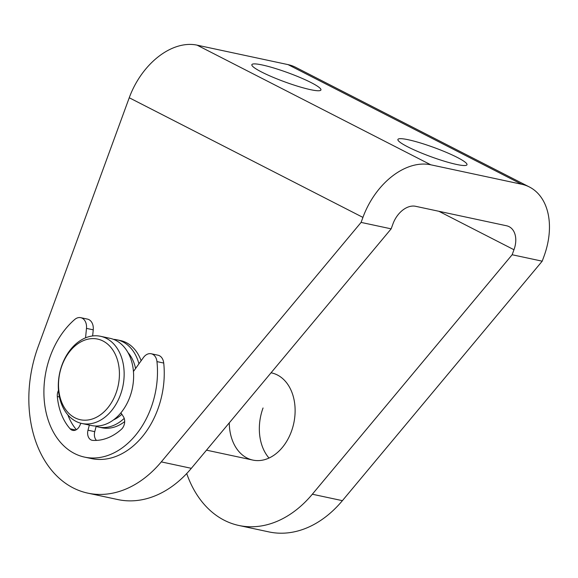 <?xml version="1.0" encoding="UTF-8"?>
<svg xmlns="http://www.w3.org/2000/svg" width="578" height="578" viewBox="0 0 578 578"><rect width="100%" height="100%" fill="white"/><g stroke="black" fill="none" stroke-linecap="round" stroke-linejoin="round"><path stroke-width="0.87" d="M456.548 164.441A36.782 4.841 20.1 0 0 466.988 164.737A36.782 4.841 20.1 0 0 446.671 152.513A36.782 4.841 20.1 0 0 408.35 139.76A36.782 4.841 20.1 0 0 397.91 139.464A36.782 4.841 20.1 0 0 418.219 151.689A36.782 4.841 20.1 0 0 456.548 164.441M310.494 89.662A36.782 4.841 20.1 0 0 320.935 89.958A36.782 4.841 20.1 0 0 300.618 77.734A36.782 4.841 20.1 0 0 262.296 64.982A36.782 4.841 20.1 0 0 251.856 64.685A36.782 4.841 20.1 0 0 272.173 76.91A36.782 4.841 20.1 0 0 310.494 89.662M113.505 339.351A44.578 32.289 102.1 0 1 117.096 339.835L120.477 340.558A44.578 32.289 102.1 0 1 141.133 360.759M271.046 372.796L271.53 372.897A44.578 32.289 102.1 0 1 291.406 431.448A44.578 32.289 102.1 0 1 252.861 460.088A44.578 32.289 102.1 0 1 229.278 422.858M129.241 97.754A66.875 45.265 -62.9 0 1 197.112 45.156L430.798 164.802A66.875 45.265 117.1 0 0 362.926 217.4L129.241 97.754L38.119 346.764A111.453 80.718 -77.9 0 0 87.813 493.135L117.869 499.573A111.453 80.718 -77.9 0 0 191.34 468.325L391.154 228.845L392.982 223.838A22.289 15.086 -62.9 0 1 415.611 206.303L506.538 225.767A22.289 15.086 -62.9 0 1 509.102 226.677A22.289 15.086 -62.9 0 1 513.972 249.739L512.144 254.746L542.2 261.184L342.393 500.664A111.453 80.718 -77.9 0 1 268.922 531.912L238.866 525.474A111.453 80.718 102.1 0 1 186.716 473.541M87.813 493.135A111.453 80.718 -77.9 0 0 161.284 461.887L361.091 222.407L391.154 228.845M512.144 254.746L312.33 494.226A111.453 80.718 102.1 0 1 238.866 525.474M430.798 164.802L521.724 184.266L288.046 64.62A66.875 45.265 -62.9 0 1 295.741 67.351L529.419 186.997A66.875 45.265 117.1 0 0 521.724 184.266M362.926 217.4L361.091 222.407M529.419 186.997A66.875 45.265 117.1 0 1 544.035 256.177L542.2 261.184M197.112 45.156L288.046 64.62M124.667 421.6A44.578 32.289 102.1 0 1 101.815 427.749L98.426 427.026A44.578 32.289 102.1 0 1 96.136 426.412M269.016 458.051A44.578 32.289 102.1 0 1 263.048 407.974M64.953 408.552A41.24 29.868 -77.9 0 0 107.689 407.967A41.24 29.868 -77.9 0 0 112.999 350.261A41.24 29.868 -77.9 0 0 70.256 350.846A41.24 29.868 -77.9 0 0 64.953 408.552M117.197 348.382A44.578 32.289 102.1 0 1 118.432 399.658A44.578 32.289 102.1 0 1 81.895 423.486A44.578 32.289 102.1 0 1 65.256 411.399A44.578 32.289 102.1 0 1 64.021 360.123A44.578 32.289 102.1 0 1 100.565 336.295A44.578 32.289 102.1 0 1 117.197 348.382M100.565 336.295L110.03 338.325A44.578 32.289 102.1 0 1 126.669 350.413A44.578 32.289 102.1 0 1 127.904 401.681A44.578 32.289 102.1 0 1 91.367 425.509L81.895 423.486M127.969 352.558A39.008 28.25 102.1 0 1 130.483 355.86A39.008 28.25 102.1 0 1 135.577 368.511M121.857 414.281A39.008 28.25 102.1 0 1 113.563 419.866M117.096 339.835A44.578 32.289 102.1 0 1 133.735 351.923A44.578 32.289 102.1 0 1 138.937 363.815M124.205 418.371A44.578 32.289 102.1 0 1 98.426 427.026M151.089 407.714A76.903 55.698 -77.9 0 0 156.963 361.604A10.989 7.962 102.1 0 0 151.219 353.758L157.982 355.203A10.989 7.962 -77.9 0 1 163.726 363.049A76.903 55.698 102.1 0 1 157.852 409.166A76.903 55.698 102.1 0 1 91.36 458.564L84.598 457.119A76.903 55.698 -77.9 0 0 151.089 407.714M92.646 335.955L93.239 329.828L86.476 328.376A10.989 7.962 102.1 0 0 80.732 317.669A10.989 7.962 102.1 0 0 74.714 319.49A76.903 55.698 -77.9 0 0 50.308 356.12A76.903 55.698 -77.9 0 0 84.598 457.119M96.237 426.029L94.756 431.658A8.453 6.12 -77.9 0 0 94.452 435.848A8.453 6.12 -77.9 0 0 96.475 440.407M120.91 412.822L123.36 416.572A8.453 6.12 102.1 0 1 121.387 429.317A59.151 42.837 102.1 0 1 92.711 440.371A8.453 6.12 102.1 0 1 92.083 440.284A8.453 6.12 102.1 0 1 87.69 434.396A8.453 6.12 102.1 0 1 87.993 430.213L89.344 425.076M133.439 371.495L143.431 357.544A10.989 7.962 102.1 0 1 151.219 353.758M93.239 329.828A10.989 7.962 -77.9 0 0 87.495 319.114L80.732 317.669M86.476 328.376L85.558 337.834M67.828 414.816A59.151 42.837 -77.9 0 0 76.383 429.678M80.906 423.248L79.627 425.928A8.453 6.12 102.1 0 1 72.727 430.379A8.453 6.12 102.1 0 1 70.133 428.811A59.151 42.837 102.1 0 1 57.323 396.515A8.453 6.12 102.1 0 1 58.494 390.41M161.284 461.887L191.34 468.325M312.33 494.226L342.393 500.664M513.972 249.739L438.868 211.281M163.726 363.049L156.963 361.604M94.756 431.658L87.993 430.213M59.447 396.97L57.323 396.515M75.74 430.01L70.133 428.811M252.861 460.088L206.498 450.161"/></g></svg>
